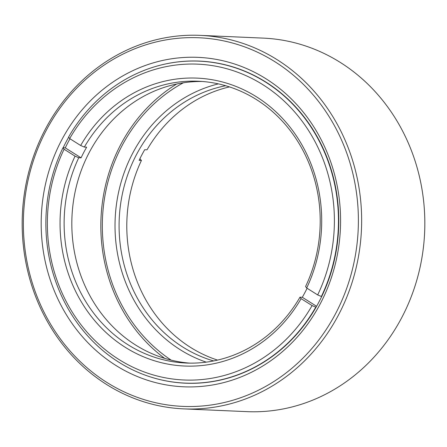 <?xml version="1.0" encoding="UTF-8"?>
<svg xmlns="http://www.w3.org/2000/svg" width="447" height="447" viewBox="0 0 447 447"><rect width="100%" height="100%" fill="white"/><g stroke="black" fill="none" stroke-linecap="round" stroke-linejoin="round"><path stroke-width="0.67" d="M150.667 377A161.199 146.331 -87.5 0 0 185.388 383.185A161.199 146.331 -87.5 0 0 332.791 266.49A161.199 146.331 -87.5 0 0 265.943 82.103A161.199 146.331 -87.5 0 0 199.457 61.099A161.199 146.331 -87.5 0 0 164.328 64.234M266.082 78.84A164.876 149.672 92.5 0 1 320.326 303.675A164.876 149.672 92.5 0 1 115.678 365.311A164.876 149.672 92.5 0 1 61.44 140.475A164.876 149.672 92.5 0 1 266.082 78.84M275.028 61.803A184.488 167.474 -87.5 0 0 46.041 130.764A184.488 167.474 -87.5 0 0 106.732 382.347A184.488 167.474 -87.5 0 0 335.719 313.386A184.488 167.474 -87.5 0 0 275.028 61.803M106.643 384.526A186.941 169.704 92.5 0 1 29.122 170.693A186.941 169.704 92.5 0 1 200.066 35.358A186.941 169.704 92.5 0 1 277.174 59.719A186.941 169.704 92.5 0 1 354.694 273.547A186.941 169.704 92.5 0 1 183.751 408.882A186.941 169.704 92.5 0 1 106.643 384.526M183.751 408.882L246.934 411.642A186.941 169.704 -87.5 0 0 417.878 276.307A186.941 169.704 -87.5 0 0 340.357 62.474A186.941 169.704 -87.5 0 0 263.249 38.118L200.066 35.358M68.659 137.257A161.199 146.331 -87.5 0 0 63.15 147.773M189.869 363.126A141.029 128.021 92.5 0 1 135.547 344.983A141.029 128.021 92.5 0 1 76.532 185.717A141.029 128.021 92.5 0 1 202.167 81.471M62.96 147.767L64.083 149.225A158.065 143.487 -87.5 0 0 118.785 359.394A158.065 143.487 -87.5 0 0 312.09 305.575L315.778 307.145A161.132 146.27 92.5 0 1 185.136 383.107A161.132 146.27 92.5 0 1 118.673 362.115A161.132 146.27 92.5 0 1 62.96 147.767L65.268 147.868L81.069 157.825L78.756 157.724A141.029 128.021 -87.5 0 0 127.842 344.648A141.029 128.021 -87.5 0 0 186.013 363.025A141.029 128.021 -87.5 0 0 299.982 297.188L301.11 298.652L312.09 305.575M80.656 145.498A144.09 130.803 92.5 0 1 256.6 96.898A144.09 130.803 92.5 0 1 306.698 288.002L305.575 286.538A141.029 128.021 -87.5 0 0 256.489 99.614A141.029 128.021 -87.5 0 0 198.317 81.237A141.029 128.021 -87.5 0 0 84.343 147.074L80.656 145.498L69.671 138.576L68.547 137.117A161.132 146.27 92.5 0 1 199.194 61.155A161.132 146.27 92.5 0 1 265.658 82.153A161.132 146.27 92.5 0 1 321.371 296.495L321.695 296.512M69.983 138.771A161.132 146.27 -87.5 0 0 65.268 147.868M299.982 297.188L302.295 297.289A141.029 128.021 -87.5 0 0 307.106 288.259M84.343 147.074L86.657 147.175A141.029 128.021 -87.5 0 0 81.069 157.825M321.371 296.495L317.677 294.925L306.698 288.002M302.295 297.289L316.593 306.301M316.107 307.162L315.778 307.145M64.083 149.225L75.062 156.148L78.756 157.724M301.11 298.652A144.09 130.803 92.5 0 1 125.16 347.252A144.09 130.803 92.5 0 1 75.062 156.148M317.677 294.925A158.065 143.487 -87.5 0 0 262.976 84.757A158.065 143.487 -87.5 0 0 69.671 138.576M206.235 362.143A144.09 130.803 92.5 0 1 180.124 349.655A144.09 130.803 92.5 0 1 116.633 203.094A144.09 130.803 92.5 0 1 218.387 83.88M225.657 85.729A141.029 128.021 -87.5 0 0 121.126 200.614A141.029 128.021 -87.5 0 0 182.806 347.051A141.029 128.021 -87.5 0 0 213.638 360.936M183.326 82.807A158.065 143.487 -87.5 0 0 102.492 218.214A158.065 143.487 -87.5 0 0 171.218 360.159M164.652 358.354A161.132 146.27 92.5 0 1 176.632 84.025M217.533 360.098A141.029 128.021 92.5 0 1 190.511 347.386A141.029 128.021 92.5 0 1 141.425 160.462L139.894 158.741M141.425 160.462L139.112 160.361A141.029 128.021 92.5 0 1 144.705 149.711L147.018 149.812A141.029 128.021 92.5 0 1 229.467 86.902M199.194 61.155L203.681 61.351M185.136 383.107L189.617 383.302"/></g></svg>
